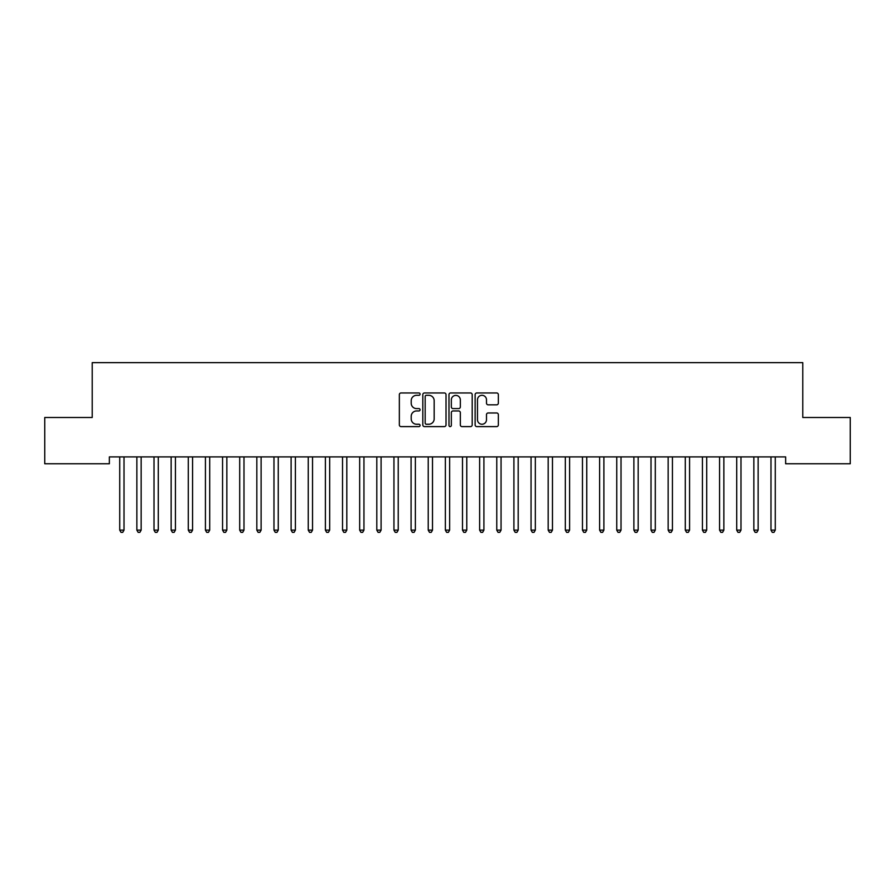 <?xml version="1.0" encoding="UTF-8"?>
<svg xmlns="http://www.w3.org/2000/svg" width="895" height="895" viewBox="0 0 895 895"><rect width="100%" height="100%" fill="white"/><g stroke="black" fill="none" stroke-linecap="round" stroke-linejoin="round"><path stroke-width="1.34" d="M420.079 394.136A1.175 1.175 0 0 0 418.905 392.961L401.027 392.961A1.678 1.678 0 0 0 399.349 394.639L399.349 424.924A1.678 1.678 0 0 0 401.027 426.602L418.905 426.602A1.175 1.175 0 0 0 420.079 425.427A1.175 1.175 0 0 0 418.905 424.241L416.589 424.241A5.381 5.381 0 0 1 411.208 418.86L411.208 416.343A5.381 5.381 0 0 1 416.589 410.962L418.905 410.962A1.175 1.175 0 0 0 420.079 409.776A1.175 1.175 0 0 0 418.905 408.601L416.589 408.601A5.381 5.381 0 0 1 411.208 403.22L411.208 400.692A5.381 5.381 0 0 1 416.589 395.31L418.905 395.31A1.175 1.175 0 0 0 420.079 394.136M496.658 404.82A1.678 1.678 0 0 0 498.347 403.13L498.347 394.639A1.678 1.678 0 0 0 496.658 392.961L476.811 392.961A1.678 1.678 0 0 0 475.133 394.639L475.133 424.924A1.678 1.678 0 0 0 476.811 426.602L496.658 426.602A1.678 1.678 0 0 0 498.347 424.924L498.347 414.653A1.678 1.678 0 0 0 496.658 412.975L488.167 412.975A1.678 1.678 0 0 0 486.488 414.653L486.488 419.744A4.497 4.497 0 0 1 481.991 424.241A4.497 4.497 0 0 1 477.482 419.744L477.482 399.808A4.497 4.497 0 0 1 481.991 395.31A4.497 4.497 0 0 1 486.488 399.808L486.488 403.13A1.678 1.678 0 0 0 488.167 404.82L496.658 404.82M785.642 456.909L109.358 456.909L109.358 463.767L44.75 463.767L44.75 417.495L92.219 417.495L92.219 362.643L802.781 362.643L802.781 417.495L850.25 417.495L850.25 463.767L785.642 463.767L785.642 456.909M446.023 394.639A1.678 1.678 0 0 0 444.345 392.961L424.498 392.961A1.678 1.678 0 0 0 422.809 394.639L422.809 424.924A1.678 1.678 0 0 0 424.498 426.602L444.345 426.602A1.678 1.678 0 0 0 446.023 424.924L446.023 394.639M450.655 392.961L470.501 392.961A1.678 1.678 0 0 1 472.191 394.639L472.191 424.924A1.678 1.678 0 0 1 470.501 426.602L462.01 426.602A1.678 1.678 0 0 1 460.332 424.924L460.332 412.64A1.678 1.678 0 0 0 458.643 410.962L453.004 410.962A1.678 1.678 0 0 0 451.326 412.64L451.326 425.427A1.175 1.175 0 0 1 450.151 426.602A1.175 1.175 0 0 1 448.977 425.427L448.977 394.639A1.678 1.678 0 0 1 450.655 392.961M426.344 395.31A1.175 1.175 0 0 0 425.17 396.485L425.17 423.067A1.175 1.175 0 0 0 426.344 424.241L428.783 424.241A5.381 5.381 0 0 0 434.164 418.86L434.164 400.692A5.381 5.381 0 0 0 428.783 395.31L426.344 395.31M460.332 399.897A4.497 4.497 0 0 0 455.823 395.4A4.497 4.497 0 0 0 451.326 399.897L451.326 406.923A1.678 1.678 0 0 0 453.004 408.601L458.643 408.601A1.678 1.678 0 0 0 460.332 406.923L460.332 399.897M119.505 456.909L119.606 457.155A1.712 1.712 0 0 1 119.729 457.804L119.729 530.12L124.013 530.12L124.013 457.804A1.712 1.712 0 0 1 124.136 457.155L124.237 456.909M124.013 530.12L122.727 532.357L121.015 532.357L119.729 530.12M136.644 456.909L136.745 457.155A1.712 1.712 0 0 1 136.868 457.804L136.868 530.12L141.153 530.12L141.153 457.804A1.712 1.712 0 0 1 141.276 457.155L141.376 456.909M141.153 530.12L139.866 532.357L138.154 532.357L136.868 530.12M153.783 456.909L153.884 457.155A1.712 1.712 0 0 1 154.007 457.804L154.007 530.12L158.292 530.12L158.292 457.804A1.712 1.712 0 0 1 158.415 457.155L158.516 456.909M158.292 530.12L157.005 532.357L155.294 532.357L154.007 530.12M170.923 456.909L171.023 457.155A1.712 1.712 0 0 1 171.146 457.804L171.146 530.12L175.431 530.12L175.431 457.804A1.712 1.712 0 0 1 175.554 457.155L175.655 456.909M175.431 530.12L174.145 532.357L172.433 532.357L171.146 530.12M188.062 456.909L188.163 457.155A1.712 1.712 0 0 1 188.286 457.804L188.286 530.12L192.57 530.12L192.57 457.804A1.712 1.712 0 0 1 192.694 457.155L192.794 456.909M192.57 530.12L191.284 532.357L189.572 532.357L188.286 530.12M205.201 456.909L205.302 457.155A1.712 1.712 0 0 1 205.425 457.804L205.425 530.12L209.71 530.12L209.71 457.804A1.712 1.712 0 0 1 209.833 457.155L209.933 456.909M209.71 530.12L208.423 532.357L206.711 532.357L205.425 530.12M222.329 456.909L222.441 457.155A1.712 1.712 0 0 1 222.564 457.804L222.564 530.12L226.849 530.12L226.849 457.804A1.712 1.712 0 0 1 226.972 457.155L227.073 456.909M226.849 530.12L225.562 532.357L223.851 532.357L222.564 530.12M239.468 456.909L239.569 457.155A1.712 1.712 0 0 1 239.703 457.804L239.703 530.12L243.988 530.12L243.988 457.804A1.712 1.712 0 0 1 244.111 457.155L244.212 456.909M243.988 530.12L242.702 532.357L240.979 532.357L239.703 530.12M256.608 456.909L256.708 457.155A1.712 1.712 0 0 1 256.831 457.804L256.831 530.12L261.116 530.12L261.116 457.804A1.712 1.712 0 0 1 261.25 457.155L261.351 456.909M261.116 530.12L259.841 532.357L258.118 532.357L256.831 530.12M273.747 456.909L273.848 457.155A1.712 1.712 0 0 1 273.971 457.804L273.971 530.12L278.255 530.12L278.255 457.804A1.712 1.712 0 0 1 278.379 457.155L278.479 456.909M278.255 530.12L276.969 532.357L275.257 532.357L273.971 530.12M290.886 456.909L290.987 457.155A1.712 1.712 0 0 1 291.11 457.804L291.11 530.12L295.395 530.12L295.395 457.804A1.712 1.712 0 0 1 295.518 457.155L295.618 456.909M295.395 530.12L294.108 532.357L292.397 532.357L291.11 530.12M308.025 456.909L308.126 457.155A1.712 1.712 0 0 1 308.249 457.804L308.249 530.12L312.534 530.12L312.534 457.804A1.712 1.712 0 0 1 312.657 457.155L312.758 456.909M312.534 530.12L311.247 532.357L309.536 532.357L308.249 530.12M325.165 456.909L325.265 457.155A1.712 1.712 0 0 1 325.388 457.804L325.388 530.12L329.673 530.12L329.673 457.804A1.712 1.712 0 0 1 329.796 457.155L329.897 456.909M329.673 530.12L328.387 532.357L326.675 532.357L325.388 530.12M342.304 456.909L342.405 457.155A1.712 1.712 0 0 1 342.528 457.804L342.528 530.12L346.812 530.12L346.812 457.804A1.712 1.712 0 0 1 346.936 457.155L347.036 456.909M346.812 530.12L345.526 532.357L343.814 532.357L342.528 530.12M359.443 456.909L359.544 457.155A1.712 1.712 0 0 1 359.667 457.804L359.667 530.12L363.952 530.12L363.952 457.804A1.712 1.712 0 0 1 364.075 457.155L364.175 456.909M363.952 530.12L362.665 532.357L360.953 532.357L359.667 530.12M376.582 456.909L376.683 457.155A1.712 1.712 0 0 1 376.806 457.804L376.806 530.12L381.091 530.12L381.091 457.804A1.712 1.712 0 0 1 381.214 457.155L381.315 456.909M381.091 530.12L379.804 532.357L378.093 532.357L376.806 530.12M393.722 456.909L393.822 457.155A1.712 1.712 0 0 1 393.945 457.804L393.945 530.12L398.23 530.12L398.23 457.804A1.712 1.712 0 0 1 398.353 457.155L398.454 456.909M398.23 530.12L396.944 532.357L395.232 532.357L393.945 530.12M410.861 456.909L410.962 457.155A1.712 1.712 0 0 1 411.085 457.804L411.085 530.12L415.369 530.12L415.369 457.804A1.712 1.712 0 0 1 415.493 457.155L415.593 456.909M415.369 530.12L414.083 532.357L412.371 532.357L411.085 530.12M427.989 456.909L428.101 457.155A1.712 1.712 0 0 1 428.224 457.804L428.224 530.12L432.509 530.12L432.509 457.804A1.712 1.712 0 0 1 432.632 457.155L432.732 456.909M432.509 530.12L431.222 532.357L429.499 532.357L428.224 530.12M445.128 456.909L445.229 457.155A1.712 1.712 0 0 1 445.363 457.804L445.363 530.12L449.637 530.12L449.637 457.804A1.712 1.712 0 0 1 449.771 457.155L449.872 456.909M449.637 530.12L448.361 532.357L446.639 532.357L445.363 530.12M462.267 456.909L462.368 457.155A1.712 1.712 0 0 1 462.491 457.804L462.491 530.12L466.776 530.12L466.776 457.804A1.712 1.712 0 0 1 466.899 457.155L467.011 456.909M466.776 530.12L465.501 532.357L463.778 532.357L462.491 530.12M479.407 456.909L479.507 457.155A1.712 1.712 0 0 1 479.63 457.804L479.63 530.12L483.915 530.12L483.915 457.804A1.712 1.712 0 0 1 484.038 457.155L484.139 456.909M483.915 530.12L482.629 532.357L480.917 532.357L479.63 530.12M496.546 456.909L496.647 457.155A1.712 1.712 0 0 1 496.77 457.804L496.77 530.12L501.055 530.12L501.055 457.804A1.712 1.712 0 0 1 501.178 457.155L501.278 456.909M501.055 530.12L499.768 532.357L498.056 532.357L496.77 530.12M513.685 456.909L513.786 457.155A1.712 1.712 0 0 1 513.909 457.804L513.909 530.12L518.194 530.12L518.194 457.804A1.712 1.712 0 0 1 518.317 457.155L518.418 456.909M518.194 530.12L516.907 532.357L515.196 532.357L513.909 530.12M530.824 456.909L530.925 457.155A1.712 1.712 0 0 1 531.048 457.804L531.048 530.12L535.333 530.12L535.333 457.804A1.712 1.712 0 0 1 535.456 457.155L535.557 456.909M535.333 530.12L534.046 532.357L532.335 532.357L531.048 530.12M547.964 456.909L548.064 457.155A1.712 1.712 0 0 1 548.188 457.804L548.188 530.12L552.472 530.12L552.472 457.804A1.712 1.712 0 0 1 552.595 457.155L552.696 456.909M552.472 530.12L551.186 532.357L549.474 532.357L548.188 530.12M565.103 456.909L565.204 457.155A1.712 1.712 0 0 1 565.327 457.804L565.327 530.12L569.612 530.12L569.612 457.804A1.712 1.712 0 0 1 569.735 457.155L569.835 456.909M569.612 530.12L568.325 532.357L566.613 532.357L565.327 530.12M582.242 456.909L582.343 457.155A1.712 1.712 0 0 1 582.466 457.804L582.466 530.12L586.751 530.12L586.751 457.804A1.712 1.712 0 0 1 586.874 457.155L586.975 456.909M586.751 530.12L585.464 532.357L583.753 532.357L582.466 530.12M599.381 456.909L599.482 457.155A1.712 1.712 0 0 1 599.605 457.804L599.605 530.12L603.89 530.12L603.89 457.804A1.712 1.712 0 0 1 604.013 457.155L604.114 456.909M603.89 530.12L602.603 532.357L600.892 532.357L599.605 530.12M616.521 456.909L616.621 457.155A1.712 1.712 0 0 1 616.744 457.804L616.744 530.12L621.029 530.12L621.029 457.804A1.712 1.712 0 0 1 621.152 457.155L621.253 456.909M621.029 530.12L619.743 532.357L618.031 532.357L616.744 530.12M633.649 456.909L633.75 457.155A1.712 1.712 0 0 1 633.884 457.804L633.884 530.12L638.169 530.12L638.169 457.804A1.712 1.712 0 0 1 638.292 457.155L638.392 456.909M638.169 530.12L636.882 532.357L635.159 532.357L633.884 530.12M650.788 456.909L650.889 457.155A1.712 1.712 0 0 1 651.012 457.804L651.012 530.12L655.297 530.12L655.297 457.804A1.712 1.712 0 0 1 655.431 457.155L655.532 456.909M655.297 530.12L654.021 532.357L652.298 532.357L651.012 530.12M667.927 456.909L668.028 457.155A1.712 1.712 0 0 1 668.151 457.804L668.151 530.12L672.436 530.12L672.436 457.804A1.712 1.712 0 0 1 672.559 457.155L672.671 456.909M672.436 530.12L671.149 532.357L669.438 532.357L668.151 530.12M685.067 456.909L685.167 457.155A1.712 1.712 0 0 1 685.29 457.804L685.29 530.12L689.575 530.12L689.575 457.804A1.712 1.712 0 0 1 689.698 457.155L689.799 456.909M689.575 530.12L688.289 532.357L686.577 532.357L685.29 530.12M702.206 456.909L702.306 457.155A1.712 1.712 0 0 1 702.43 457.804L702.43 530.12L706.714 530.12L706.714 457.804A1.712 1.712 0 0 1 706.837 457.155L706.938 456.909M706.714 530.12L705.428 532.357L703.716 532.357L702.43 530.12M719.345 456.909L719.446 457.155A1.712 1.712 0 0 1 719.569 457.804L719.569 530.12L723.854 530.12L723.854 457.804A1.712 1.712 0 0 1 723.977 457.155L724.077 456.909M723.854 530.12L722.567 532.357L720.855 532.357L719.569 530.12M736.484 456.909L736.585 457.155A1.712 1.712 0 0 1 736.708 457.804L736.708 530.12L740.993 530.12L740.993 457.804A1.712 1.712 0 0 1 741.116 457.155L741.217 456.909M740.993 530.12L739.706 532.357L737.995 532.357L736.708 530.12M753.624 456.909L753.724 457.155A1.712 1.712 0 0 1 753.847 457.804L753.847 530.12L758.132 530.12L758.132 457.804A1.712 1.712 0 0 1 758.255 457.155L758.356 456.909M758.132 530.12L756.846 532.357L755.134 532.357L753.847 530.12M770.763 456.909L770.863 457.155A1.712 1.712 0 0 1 770.987 457.804L770.987 530.12L775.271 530.12L775.271 457.804A1.712 1.712 0 0 1 775.394 457.155L775.495 456.909M775.271 530.12L773.985 532.357L772.273 532.357L770.987 530.12"/></g></svg>
